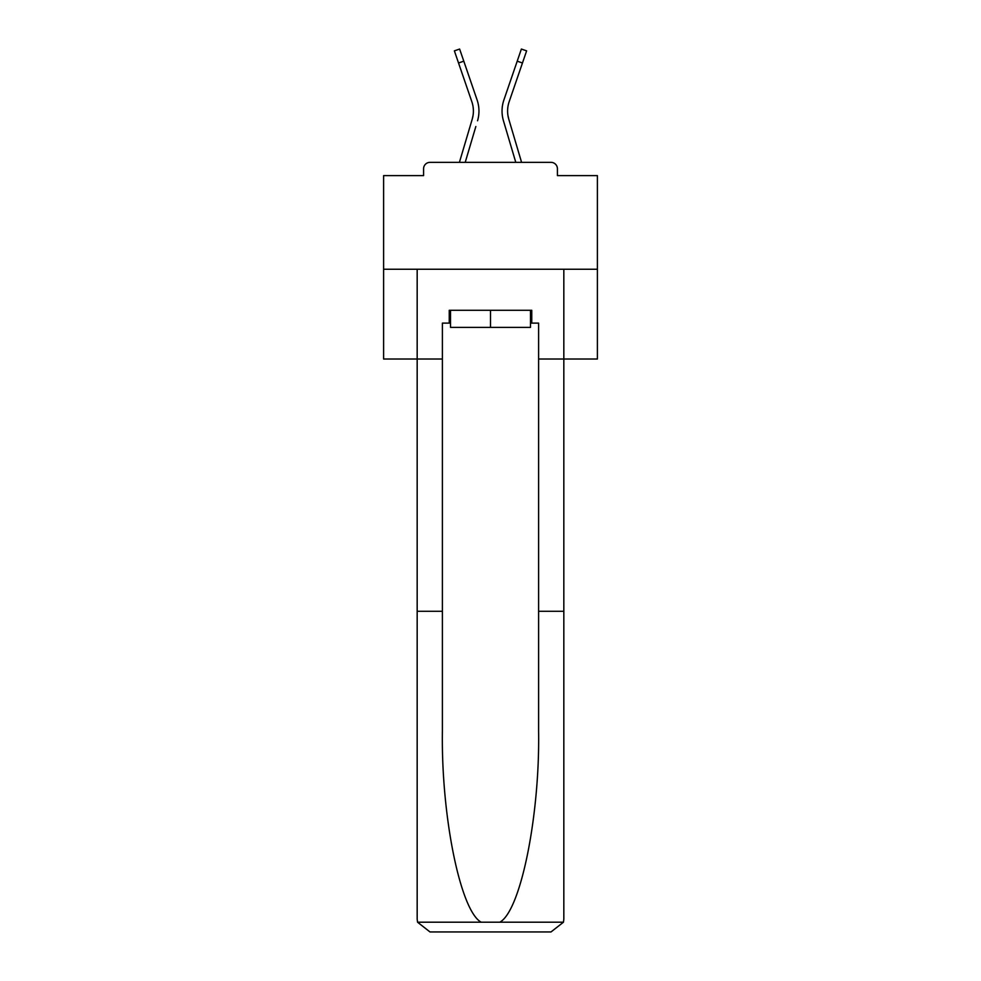 <?xml version="1.0" encoding="UTF-8"?>
<svg xmlns="http://www.w3.org/2000/svg" width="981" height="981" viewBox="0 0 981 981"><rect width="100%" height="100%" fill="white"/><g stroke="black" fill="none" stroke-linecap="round" stroke-linejoin="round"><path stroke-width="1.47" d="M557.416 175.611L557.416 168.769L557.416 175.611L597.392 175.611L597.392 359.021L538.606 359.021L538.606 323.117L531.763 323.117L531.763 310.29L449.237 310.29L449.237 323.117L450.524 323.117M597.392 269.235L383.608 269.235L383.608 359.021L417.17 359.021L417.17 269.235L563.83 269.235L563.83 919.123L563.83 611.286L538.606 611.286L538.606 359.021M383.608 269.235L383.608 175.611L423.584 175.611L423.584 168.769L423.584 175.611M557.416 168.769A6.413 6.413 0 0 0 551.003 162.356L429.997 162.356A6.413 6.413 0 0 0 423.584 168.769M551.003 162.356L523.854 162.356M457.146 162.356L429.997 162.356M473.063 115.427L472.217 119.192L473.063 115.427M465.215 162.356L475.846 126.512M470.512 124.93L459.415 162.356L470.512 124.93M507.937 115.427L508.783 119.192L507.937 115.427M505.154 126.512L503.449 120.773A34.2 34.2 0 0 1 503.903 99.939L521.377 49.05L526.625 50.853L509.151 101.742A28.645 28.645 0 0 0 508.783 119.192L521.585 162.356M530.476 310.29L530.476 327.384L450.524 327.384L450.524 310.29M490.5 310.29L490.5 327.384M449.237 323.117L442.394 323.117L442.394 611.286L417.17 611.286L417.17 919.123L417.55 922.201L429.997 931.95L462.492 931.95M429.997 931.95L551.003 931.95L429.997 931.95M518.508 931.95L551.003 931.95L563.45 922.201L563.83 919.123M442.394 611.286L442.394 730.882C441.07 815.849 460.371 911.03 481.193 922.201L499.807 922.201C520.629 911.03 539.93 815.849 538.606 730.882L538.606 611.286M417.17 919.123L417.17 359.021L442.394 359.021M530.476 323.117L531.763 323.117M509.151 101.742A28.645 28.645 0 0 0 507.606 111.049A28.645 28.645 0 0 1 509.151 101.742A28.645 28.645 0 0 0 507.606 111.049A28.645 28.645 0 0 1 509.151 101.742A28.645 28.645 0 0 0 507.606 111.049A28.645 28.645 0 0 1 509.151 101.742A28.645 28.645 0 0 0 507.606 111.049A28.645 28.645 0 0 1 509.151 101.742A28.645 28.645 0 0 0 507.606 111.049A28.645 28.645 0 0 1 509.151 101.742A28.645 28.645 0 0 0 507.606 111.049A28.645 28.645 0 0 1 509.151 101.742A28.645 28.645 0 0 0 507.606 111.049A28.645 28.645 0 0 1 509.151 101.742A28.645 28.645 0 0 0 507.606 111.049A28.645 28.645 0 0 1 509.151 101.742A28.645 28.645 0 0 0 507.606 111.049A28.645 28.645 0 0 1 509.151 101.742A28.645 28.645 0 0 0 507.606 111.049A28.645 28.645 0 0 1 509.151 101.742A28.645 28.645 0 0 0 507.606 111.049A28.645 28.645 0 0 1 509.151 101.742A28.645 28.645 0 0 0 507.606 111.049A28.645 28.645 0 0 1 509.151 101.742A28.645 28.645 0 0 0 507.606 111.049A28.645 28.645 0 0 1 509.151 101.742A28.645 28.645 0 0 0 507.606 111.049A28.645 28.645 0 0 1 509.151 101.742A28.645 28.645 0 0 0 507.606 111.049A28.645 28.645 0 0 1 509.151 101.742A28.645 28.645 0 0 0 507.606 111.049A28.645 28.645 0 0 1 509.151 101.742A28.645 28.645 0 0 0 507.606 111.049A28.645 28.645 0 0 1 509.151 101.742A28.645 28.645 0 0 0 507.606 111.049A28.645 28.645 0 0 1 509.151 101.742A28.645 28.645 0 0 0 507.606 111.049A28.645 28.645 0 0 1 509.151 101.742A28.645 28.645 0 0 0 507.606 111.049A28.645 28.645 0 0 1 509.151 101.742A28.645 28.645 0 0 0 507.606 111.049A28.645 28.645 0 0 1 509.151 101.742A28.645 28.645 0 0 0 507.606 111.049A28.645 28.645 0 0 1 509.151 101.742A28.645 28.645 0 0 0 507.606 111.049A28.645 28.645 0 0 1 509.151 101.742A28.645 28.645 0 0 0 507.606 111.049A28.645 28.645 0 0 1 509.151 101.742A28.645 28.645 0 0 0 507.606 111.049A28.645 28.645 0 0 1 509.151 101.742A28.645 28.645 0 0 0 507.606 111.049A28.645 28.645 0 0 1 509.151 101.742A28.645 28.645 0 0 0 507.606 111.049A28.645 28.645 0 0 1 509.151 101.742A28.645 28.645 0 0 0 507.606 111.049A28.645 28.645 0 0 1 509.151 101.742A28.645 28.645 0 0 0 507.606 111.049A28.645 28.645 0 0 1 509.151 101.742A28.645 28.645 0 0 0 507.606 111.049A28.645 28.645 0 0 1 509.151 101.742A28.645 28.645 0 0 0 507.606 111.049A28.645 28.645 0 0 1 509.151 101.742A28.645 28.645 0 0 0 507.606 111.049A28.645 28.645 0 0 1 509.151 101.742A28.645 28.645 0 0 0 507.606 111.049A28.645 28.645 0 0 1 509.151 101.742A28.645 28.645 0 0 0 507.606 111.049A28.645 28.645 0 0 1 509.151 101.742A28.645 28.645 0 0 0 507.606 111.049A28.645 28.645 0 0 1 509.151 101.742A28.645 28.645 0 0 0 507.606 111.049A28.645 28.645 0 0 1 509.151 101.742A28.645 28.645 0 0 0 507.606 111.049A28.645 28.645 0 0 1 509.151 101.742A28.645 28.645 0 0 0 507.606 111.049A28.645 28.645 0 0 1 509.151 101.742A28.645 28.645 0 0 0 507.606 111.049A28.645 28.645 0 0 1 509.151 101.742A28.645 28.645 0 0 0 507.606 111.049A28.645 28.645 0 0 1 509.151 101.742A28.645 28.645 0 0 0 507.606 111.049A28.645 28.645 0 0 1 509.151 101.742A28.645 28.645 0 0 0 507.606 111.049A28.645 28.645 0 0 1 509.151 101.742M458.532 62.992L454.375 50.853L459.623 49.05L463.792 61.178L458.532 62.992L471.849 101.742A28.645 28.645 0 0 1 472.217 119.192L459.415 162.356M471.849 101.742A28.645 28.645 0 0 1 473.394 111.049A28.645 28.645 0 0 0 471.849 101.742A28.645 28.645 0 0 1 473.394 111.049A28.645 28.645 0 0 0 471.849 101.742A28.645 28.645 0 0 1 473.394 111.049A28.645 28.645 0 0 0 471.849 101.742A28.645 28.645 0 0 1 473.394 111.049M477.551 120.773A34.2 34.2 0 0 0 477.097 99.939L463.792 61.178M477.097 99.939L471.15 82.612M515.785 162.356L503.449 120.773M503.903 99.939L509.85 82.612M417.55 922.201L481.193 922.201M499.807 922.201L563.45 922.201M522.468 62.992L517.208 61.178"/></g></svg>
